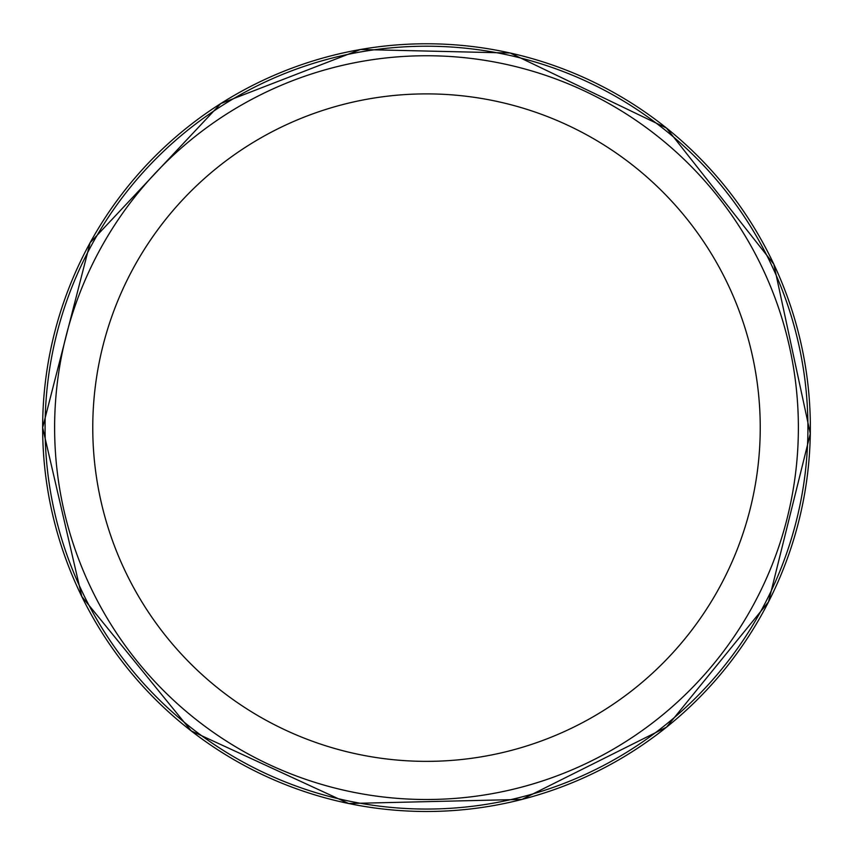 <?xml version="1.0" encoding="UTF-8"?>
<svg xmlns="http://www.w3.org/2000/svg" width="853" height="853" viewBox="0 0 853 853"><rect width="100%" height="100%" fill="white"/><g stroke="black" fill="none" stroke-linecap="round" stroke-linejoin="round"><path stroke-width="1.28" d="M807.919 427.63A381.408 381.408 0 0 1 235.791 757.944A381.408 381.408 0 0 1 235.791 97.317A381.408 381.408 0 0 1 807.919 427.63M798.376 427.63A371.876 371.876 0 0 1 240.557 749.68A371.876 371.876 0 0 1 240.557 105.569A371.876 371.876 0 0 1 798.376 427.63A371.876 371.876 0 0 1 240.557 749.68A371.876 371.876 0 0 1 240.557 105.569A371.876 371.876 0 0 1 798.376 427.63M760.236 427.63A333.736 333.736 0 0 1 259.632 716.648A333.736 333.736 0 0 1 259.632 138.602A333.736 333.736 0 0 1 760.236 427.63M42.65 427.63A383.85 383.85 0 0 0 618.425 760.055A383.85 383.85 0 0 0 618.425 95.205A383.85 383.85 0 0 0 42.65 427.63L81.803 596.514L191.253 730.936L348.674 803.505L521.972 799.41L666.513 727.182L768.521 601.877L810.307 433.644L773.81 264.174L666.492 128.046L510.222 53.014L360.488 49.495L220.81 103.544L90.119 242.721L42.65 427.641"/></g></svg>
